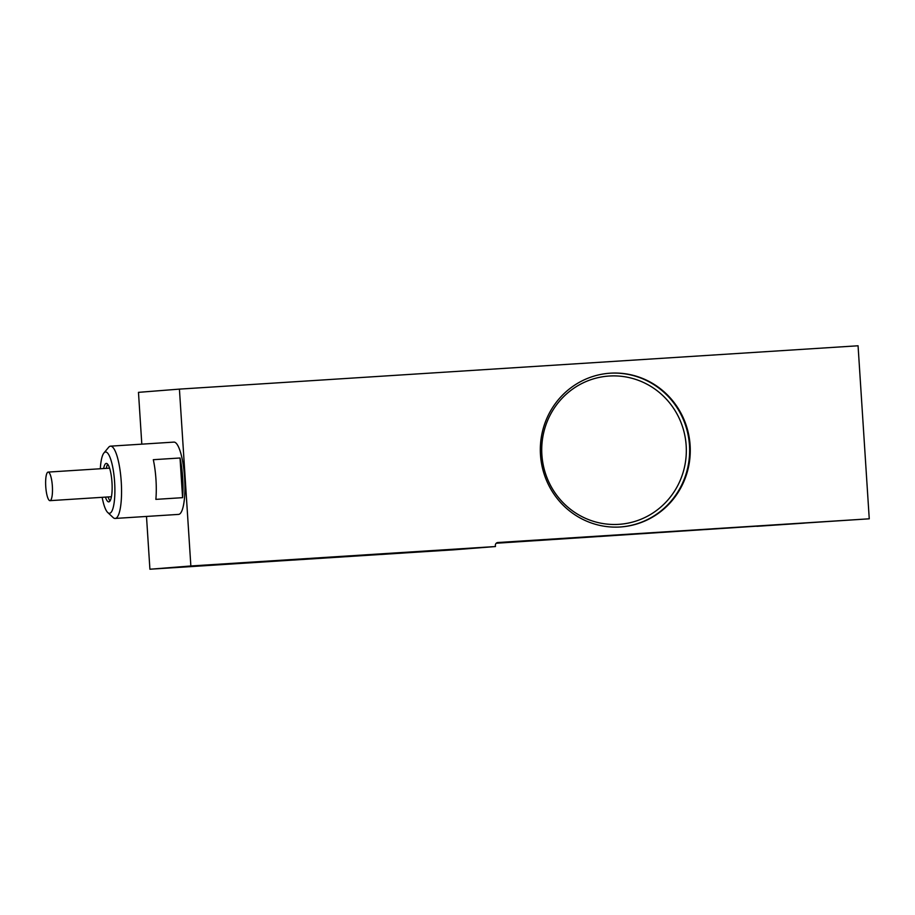 <?xml version="1.0" encoding="UTF-8"?>
<svg xmlns="http://www.w3.org/2000/svg" width="915" height="915" viewBox="0 0 915 915"><rect width="100%" height="100%" fill="white"/><g stroke="black" fill="none" stroke-linecap="round" stroke-linejoin="round"><path stroke-width="1.37" d="M620.279 526.983A77.066 74.961 85.5 0 0 621.365 526.903A77.066 74.961 85.5 0 0 690.07 444.747A77.066 74.961 85.5 0 0 610.328 373.183A77.066 74.961 85.5 0 0 609.23 373.263A77.066 74.961 85.5 0 0 540.525 455.418A77.066 74.961 85.5 0 0 620.279 526.983M804.239 523.128L756.888 526.319L804.239 523.128M497.863 542.515A2.756 2.676 85.5 0 0 497.829 542.526A2.756 2.676 85.5 0 0 495.37 545.432L495.45 546.541L454.492 549.766L149.911 569.221L190.858 565.985L179.42 389.115L858.064 345.779L869.25 518.805L497.794 542.526M264.778 561.444L217.427 564.624L264.778 561.444M398.368 552.912L351.017 556.103L398.368 552.912M100.318 468.755A30.71 7.114 86.3 0 1 103.921 452.982A30.71 7.114 86.3 0 1 105.534 451.987A30.71 7.114 86.3 0 1 114.615 482.079A30.71 7.114 86.3 0 1 109.503 513.292A30.71 7.114 86.3 0 1 107.73 512.514A30.71 7.114 86.3 0 1 102.148 497.325M107.73 512.514L113.105 517.535A36.223 8.395 -93.7 0 0 115.164 518.45A36.223 8.395 -93.7 0 0 121.238 481.702A36.223 8.395 -93.7 0 0 110.555 446.154A36.223 8.395 -93.7 0 0 108.622 447.321L103.921 452.982M115.164 518.45A36.223 8.395 -93.7 0 0 115.199 518.439L178.539 514.402A36.223 8.395 86.3 0 1 178.517 514.402A36.223 8.395 86.3 0 0 178.574 514.402A36.223 8.395 86.3 0 0 184.613 477.653A36.223 8.395 86.3 0 0 173.93 442.105A36.223 8.395 86.3 0 1 173.93 442.105L110.555 446.154A36.223 8.395 -93.7 0 0 110.521 446.154M103.624 468.549A19.261 4.461 86.3 0 1 106.289 463.413A19.261 4.461 86.3 0 1 111.973 482.297A19.261 4.461 86.3 0 1 108.748 501.866A19.261 4.461 86.3 0 1 105.442 497.108M106.3 468.377A19.261 4.461 86.3 0 1 107.684 464.214M180.026 457.992A36.223 8.395 86.3 0 1 182.588 497.669L155.87 499.373A36.223 8.395 -93.7 0 0 153.308 459.696L180.026 457.992L182.588 497.669M48.14 472.094A14.308 3.317 86.3 0 1 48.152 472.094A14.308 3.317 86.3 0 1 52.361 486.14A14.308 3.317 86.3 0 1 49.982 500.654A14.308 3.317 86.3 0 1 49.97 500.654A14.308 3.317 86.3 0 1 45.75 486.608A14.308 3.317 86.3 0 1 48.14 472.094L109.274 468.183A14.308 3.317 86.3 0 1 109.274 468.183A14.308 3.317 86.3 0 1 109.606 468.24M111.424 496.662A14.308 3.317 86.3 0 1 111.115 496.754A14.308 3.317 86.3 0 1 111.104 496.754A14.308 3.317 86.3 0 1 111.092 496.754L49.97 500.654M110.029 500.894A19.261 4.461 86.3 0 1 108.119 496.948M496.216 543.247L869.25 518.805M179.42 389.115L138.474 392.352L141.814 444.164M146.492 516.449L149.911 569.221M190.858 565.985L495.45 546.541M541.886 454.789A74.309 72.285 -94.5 0 1 609.23 376.031A74.309 72.285 -94.5 0 1 686.17 445.571A74.309 72.285 -94.5 0 1 618.826 524.341A74.309 72.285 -94.5 0 1 541.886 454.789M621.056 526.926A77.066 74.961 85.5 0 0 689.475 445.353A77.066 74.961 85.5 0 0 609.687 373.228A77.066 74.961 85.5 0 0 608.91 373.286"/></g></svg>
